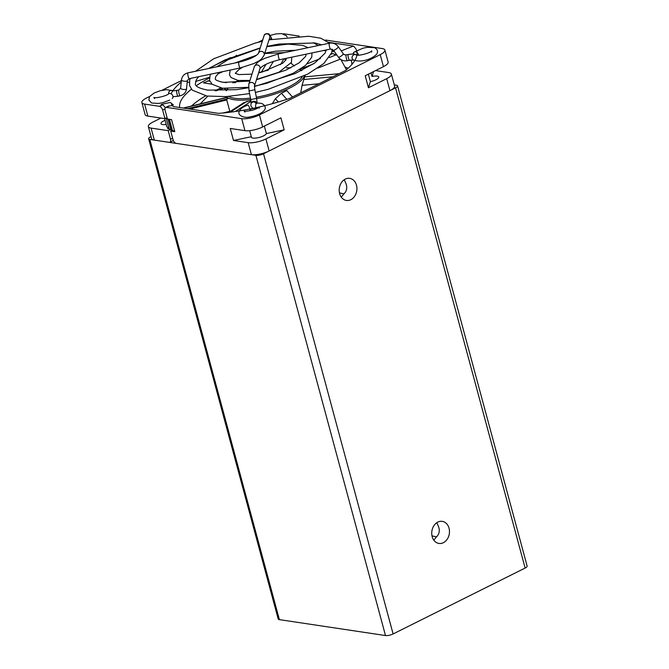 <?xml version="1.0" encoding="UTF-8"?>
<svg xmlns="http://www.w3.org/2000/svg" width="669" height="669" viewBox="0 0 669 669"><rect width="100%" height="100%" fill="white"/><g stroke="black" fill="none" stroke-linecap="round" stroke-linejoin="round"><path stroke-width="1" d="M344.276 179.693L345.982 183.624C347.504 187.872 346.718 191.384 343.623 194.144A11.164 8.814 -81.5 0 1 341.148 196.97M344.025 193.918L339.442 192.856M356.477 185.196A11.164 8.814 -81.5 0 1 346.4 200.441A11.164 8.814 -81.5 0 1 339.334 188.098A11.164 8.814 -81.5 0 1 349.711 178.364A11.164 8.814 -81.5 0 1 356.477 185.196M436.832 522.698L438.529 526.62C440.051 530.877 439.265 534.38 436.171 537.148A11.164 8.814 -81.5 0 1 433.696 539.967M436.573 536.923L431.998 535.852M449.033 528.192A11.164 8.814 -81.5 0 1 438.948 543.445A11.164 8.814 -81.5 0 1 431.881 531.094A11.164 8.814 -81.5 0 1 442.259 521.36A11.164 8.814 -81.5 0 1 449.033 528.192M396.391 85.239L394.3 84.93L396.391 85.239A5.578 1.656 164.9 0 1 397.562 85.891L527.13 566.091A5.578 1.656 164.9 0 1 525.132 568.048L393.096 633.953A5.578 1.656 164.9 0 1 385.495 635.55L279.383 619.628A5.578 1.656 164.9 0 1 278.204 618.984L148.635 138.776A5.578 1.656 164.9 0 1 150.642 136.819L151.052 136.61M397.562 85.891A5.578 1.656 164.9 0 1 395.563 87.848L263.527 153.753A5.578 1.656 164.9 0 1 255.926 155.35L149.814 139.428A5.578 1.656 164.9 0 1 148.635 138.776M228.89 112.317L227.042 111.982M172.987 96.721L178.029 96.261A2.977 0.535 -101.9 0 1 177.001 93.894A2.977 0.535 -101.9 0 1 176.683 90.591A2.977 0.535 78.1 0 0 176.992 93.886A2.977 0.535 78.1 0 0 178.029 96.261A2.977 0.535 78.1 0 0 178.079 96.236M172.226 98.535A2.977 2.308 -127.5 0 0 172.242 94.772A2.977 2.308 -127.5 0 0 168.605 93.819C167.668 95.525 155.944 98.611 153.828 97.482L154.598 98.569M275.093 44.731A2.977 2.793 17.6 0 1 275.293 45.216M278.588 44.79A2.977 0.694 -109.4 0 0 278.505 44.146M176.683 90.591A2.977 0.535 -101.9 0 1 176.808 90.415L178.832 89.997A2.977 0.535 78.1 0 0 178.707 90.164A2.977 0.535 78.1 0 0 179.024 93.459A2.977 0.535 78.1 0 0 180.053 95.818L178.038 96.244M275.243 45.224A2.977 2.793 -162.4 0 0 275.043 44.739M256.16 103.202A2.977 2.793 -162.4 0 0 250.959 103.904L250.892 105.986L252.857 108.403M348.089 54.632A2.977 0.535 78.1 0 0 348.516 58.37A2.977 0.535 78.1 0 0 349.435 60.302A2.977 0.535 -101.9 0 1 348.516 58.354A2.977 0.535 -101.9 0 1 348.089 54.632A2.977 0.535 -101.9 0 1 348.214 54.457C356.644 53.553 353.157 53.963 356.61 55.009L356.502 54.95C356.527 56.246 370.016 53.47 371.772 50.827L371.646 52.149M353.257 53.997A2.977 2.308 52.5 0 1 354.018 52.182A2.977 2.308 52.5 0 1 358.3 54.415A2.977 2.308 52.5 0 1 358.408 55.151M256.528 108.729A2.977 1.647 86.8 0 1 255.784 107.316A2.977 1.647 86.8 0 1 257.105 103.193C261.169 102.775 263.812 103.921 265.016 106.647C266.923 110.92 258.259 115.52 250.315 116.782C244.603 118.697 237.177 115.377 239.201 111.455C240.129 108.888 243.014 106.781 247.856 105.133A2.977 0.694 70.6 0 1 249.771 108.579A2.977 0.694 70.6 0 1 249.83 110.753M253.074 102.056A2.977 2.793 17.6 0 1 256.21 103.202M353.424 60.009L349.444 60.285A2.977 0.535 78.1 0 0 349.486 60.277M149.605 96.47L146.536 98A13.02 3.872 -15.1 0 0 141.87 102.574L145.106 114.583A13.02 3.872 -15.1 0 0 147.849 116.097L164.959 118.664L162.651 110.084L164.959 108.938M141.87 102.574A13.02 3.872 -15.1 0 0 144.613 104.088L159.465 106.321A3.721 1.999 63.5 0 1 162.651 110.084M154.33 140.105L169.182 142.338A3.721 1.999 63.5 0 0 169.918 142.229A3.721 1.999 63.5 0 0 170.511 139.244L168.203 130.664L151.085 128.097L154.33 140.105A13.02 3.872 -15.1 0 1 151.587 138.592L148.342 126.583A13.02 3.872 -15.1 0 0 151.085 128.097M164.599 118.605L166.84 126.909L168.897 128.139L167.576 128.691L170.888 129.326L168.203 130.664M165.059 120.311A7.811 2.325 -15.1 0 0 160.978 123.631A7.811 2.325 -15.1 0 0 166.18 124.451M160.928 118.062L153.017 122.009A13.02 3.872 -15.1 0 0 148.342 126.583M167.066 117.619L164.959 118.664M168.897 128.139L166.18 118.053M167.986 119.115L170.712 129.217M170.888 129.326L168.145 119.141M341.249 50.903L353.383 46.052A96.746 28.767 -15.1 0 1 355.498 59.257A96.746 28.767 -15.1 0 1 345.664 70.429L289.476 98.468A96.746 28.767 -15.1 0 1 218.537 113.362L173.38 106.58A96.746 28.767 -15.1 0 1 171.808 105L171.565 105.694L169.274 105.97A3.721 1.999 -116.5 0 0 168.538 106.07L165.728 107.466A3.721 1.999 63.5 0 0 165.134 110.46L167.442 119.032L171.557 119.651L174.793 131.659L170.687 131.04L172.995 139.612A3.721 1.999 63.5 0 0 176.181 143.383L251.41 154.673A13.02 3.872 -15.1 0 0 269.147 150.951L389.943 90.658A13.02 3.872 -15.1 0 0 394.618 86.075L391.373 74.067A13.02 3.872 -15.1 0 0 388.63 72.553L375.552 70.596M373.57 71.583L372.023 76.475A7.811 2.325 -15.1 0 1 377.099 76.115A7.811 2.325 -15.1 0 1 378.746 77.027A7.811 2.325 -15.1 0 1 370.383 81.643L368.443 87.764L386.707 78.649A13.02 3.872 -15.1 0 0 391.373 74.067M368.443 87.764L365.207 75.756L383.462 66.641A13.02 3.872 -15.1 0 0 388.137 62.066L384.901 50.058A13.02 3.872 -15.1 0 0 382.158 48.544L325.335 40.023M165.728 107.466A3.721 1.999 63.5 0 1 166.464 107.366L241.693 118.656A13.02 3.872 -15.1 0 0 259.43 114.934L380.226 54.641A13.02 3.872 -15.1 0 0 384.901 50.058M249.671 130.656L251.301 136.727L233.498 140.465L230.253 128.456L244.929 130.664A13.02 3.872 -15.1 0 0 262.666 126.943L280.921 117.828L284.166 129.828L266.354 133.566L264.339 126.107M233.498 140.465L248.166 142.664A13.02 3.872 -15.1 0 0 265.902 138.943L284.166 129.828M299.227 36.101L285.078 33.977A13.02 3.872 -15.1 0 0 283.347 33.843M261.972 40.383L258.083 42.323M181.391 80.598L161.839 90.357M370.383 81.643L368.368 74.175M372.023 76.475L371.044 72.846M256.102 108.135A7.811 2.325 -15.1 0 0 249.963 109.448M251.301 136.727A7.811 2.325 -15.1 0 0 251.285 137.187A7.811 2.325 -15.1 0 0 258.719 137.571A7.811 2.325 -15.1 0 0 266.354 133.566M332.125 50.685L333.998 50.961M171.808 105L173.355 104.866M173.33 104.916L170.286 102.441L161.89 104.239L162.065 104.882M181.224 82.22L181.107 82.212A96.746 28.767 -15.1 0 0 172.886 90.725A96.746 28.767 -15.1 0 0 171.072 93.769M236.4 55.268L235.639 56.179M209.322 77.336L195.524 81.484M189.31 82.187L187.203 82.279M313.309 42.691L318.21 45.551M334.483 51.647A88.935 26.442 -15.1 0 0 332.836 51.379A88.935 26.442 -15.1 0 0 332.05 51.27M326.112 50.668A88.935 26.442 -15.1 0 0 323.495 50.526M223.128 71.558A88.935 26.442 -15.1 0 0 217.718 73.941M209.272 78.056A88.935 26.442 -15.1 0 0 196.268 85.699M191.434 89.211A88.935 26.442 -15.1 0 0 179.71 107.533M351.802 64.542A88.935 26.442 -15.1 0 0 351.56 61.724A88.935 26.442 -15.1 0 0 350.891 60.034M345.112 54.908A88.935 26.442 -15.1 0 0 343.715 54.256M237.913 80.89A88.935 26.442 -15.1 0 0 232.779 82.847M220.787 87.948A88.935 26.442 -15.1 0 0 214.891 90.792M205.659 95.826A88.935 26.442 -15.1 0 0 191.468 106.028M348.123 68.288A88.935 26.442 -15.1 0 0 345.187 67.117M345.998 68.798L346.96 69.325M223.212 88.35L216.02 90.833M207.783 96.152L200.24 103.871M165.218 107.968A3.721 1.999 -116.5 0 0 162.274 104.916L161.104 104.682L161.89 104.239M230.479 57.567L209.548 68.012M353.383 46.052L328.755 42.356M170.687 131.04L172.359 130.204L174.793 131.659M169.424 119.333L172.359 130.204M168.287 119.157L171.398 130.689M169.918 142.229L172.727 140.833A3.721 1.999 -116.5 0 0 173.238 140.331M272.3 103.703L275.394 98.753L281.398 93.259L286.792 90.583L292.487 96.963M300.699 92.866L302.045 85.348L304.654 76.893L339.133 73.682M183.197 108.06L226.164 97.507L227.978 98.744L187.496 108.704M226.607 99.096L226.749 99.957L189.762 109.039M228.798 112.375L243.926 102.616L250.959 100.542M242.513 106.856L241.308 108.537M209.581 80.456L203.426 82.889L212.023 84.185M224.366 88.484L226.515 89.947M266.12 64.216L261.554 71.784M294.318 65.888L291.007 63.229M286.039 59.926L284.041 58.805M337.009 55.226L332.836 53.604L331.18 54.264M320.459 58.538L307.322 63.772M346.45 69.768L340.897 59.549M235.279 111.522L251.076 101.337M187.462 108.696L227.978 98.744M222.919 112.994L229.81 111.305M525.132 568.048L395.563 87.848M393.096 633.953L263.527 153.753M385.495 635.55L255.926 155.35M279.383 619.628L149.814 139.428M169.717 100.099L163.228 102.533L158.821 103.419L151.721 103.051L148.861 100.141L149.455 96.687L154.129 93.016L160.142 90.775L166.522 89.663L172.895 90.725A2.977 2.76 125.3 0 0 168.546 93.852M181.466 79.912A2.977 1.012 5.8 0 0 184.218 81.217A2.977 1.012 5.8 0 0 187.37 80.589A2.977 1.012 5.8 0 0 187.387 80.523L189.176 78.683A2.977 0.535 78.1 0 1 188.039 75.881A2.977 0.535 78.1 0 1 187.947 72.854C184.218 73.833 182.06 76.191 181.466 79.912L180.622 88.157A2.977 1.012 5.8 0 0 183.482 89.47A2.977 1.012 5.8 0 0 186.542 88.768C185.949 92.489 183.791 94.839 180.053 95.818M180.638 88.091A2.977 1.012 5.8 0 0 180.622 88.157L178.832 89.997M264.046 35.775A2.977 2.793 17.6 0 1 267.725 34.019A2.977 2.793 17.6 0 1 269.724 37.573L264.18 55.067A2.977 2.793 -162.4 0 0 262.189 51.505A2.977 2.793 -162.4 0 0 258.51 53.261L264.046 35.775C264.297 34.002 265.911 33.366 268.879 33.876L271.154 37.322A2.977 1.79 160.3 0 1 269.64 39.705M274.424 44.848A2.977 2.793 17.6 0 1 274.75 45.291M273.404 45.04A2.977 1.79 160.3 0 1 273.044 45.551M264.18 55.067C260.458 61.439 258.025 61.046 253.986 63.505L240.071 68.004A2.977 0.535 -101.9 0 1 238.933 65.202A2.977 0.535 -101.9 0 1 238.841 62.175C249.445 59.533 256.001 56.564 258.51 53.261M259.965 68.639C262.474 65.345 269.03 62.376 279.625 59.725A2.977 0.535 78.1 0 1 278.705 57.802A2.977 0.535 78.1 0 1 278.404 53.905L264.489 58.404C260.45 60.854 258.017 60.461 254.287 66.841A2.977 2.793 17.6 0 1 259.998 67.143A2.977 2.793 17.6 0 1 259.965 68.639L254.463 86.025A2.977 2.793 -162.4 0 0 251.644 82.421A2.977 2.793 -162.4 0 0 248.751 84.327L249.035 90.934L250.775 99.572L256.612 98.393L257.155 103.193M254.429 86.125L254.872 89.755L249.035 90.934M256.829 103.21A2.977 2.793 -162.4 0 0 251.218 103.202L251.134 103.486M354.018 52.182L363.016 48.185L367.423 47.298L374.531 47.666C377.517 49.339 378.269 51.454 376.798 54.022C372.131 59.206 360.926 63.011 353.165 59.867A2.977 2.76 -54.7 0 1 353.265 55.176A2.977 2.76 -54.7 0 1 356.527 54.958M337.444 48.034A2.977 0.652 -35.2 0 0 338.305 46.738C336.005 43.794 333.003 42.624 329.299 43.217A2.977 0.535 -101.9 0 0 329.6 47.114A2.977 0.535 -101.9 0 0 330.519 49.046L333.446 50.175A2.977 0.652 -35.2 0 0 335.002 49.765A2.977 0.652 -35.2 0 0 337.444 48.034M333.446 50.175L338.405 57.2A2.977 0.652 -35.2 0 0 339.961 56.798A2.977 0.652 -35.2 0 0 342.403 55.067A2.977 0.652 -35.2 0 0 343.281 53.98A2.977 0.652 -35.2 0 0 343.272 53.771C343.356 54.44 344.326 54.816 346.191 54.9L348.173 54.482M338.405 57.2C340.705 60.151 343.707 61.322 347.412 60.72A2.977 0.535 -101.9 0 1 346.492 58.797A2.977 0.535 -101.9 0 1 346.065 55.067A2.977 0.535 -101.9 0 1 346.191 54.9M144.613 104.088L147.849 116.097M386.707 78.649L389.943 90.658M380.226 54.641L383.462 66.641M259.43 114.934L262.666 126.943M265.902 138.943L269.147 150.951M248.166 142.664L251.41 154.673M241.693 118.656L244.929 130.664M159.465 106.321L162.274 104.916M169.274 105.97L166.464 107.366M170.511 139.244L172.619 138.199M171.297 103.151L171.808 105.016M168.371 128.247L168.538 128.891M226.323 96.595A40.934 12.176 -15.1 0 0 234.016 99.714A40.934 12.176 -15.1 0 0 250.758 99.489M256.653 98.602A40.934 12.176 -15.1 0 0 304.395 75.814M207.75 80.857L209.84 81.175M273.462 61.347L268.127 70.186M283.957 58.822L280.395 64.726M336.273 54.783L329.34 57.551M313.385 63.906L300.665 68.974M340.295 59.14L317.842 68.087M332.945 76.776L303.659 79.502M318.929 83.767L302.045 85.348M286.834 99.347L281.398 93.259M278.287 101.997L275.394 98.753M230.128 112.216L247.012 101.328M183.666 108.127L226.398 97.632M290.647 67.878A39.814 11.841 -15.1 0 0 286.449 67.853M267.859 70.295A39.814 11.841 -15.1 0 0 258.702 72.637M238.716 80.548A39.814 11.841 -15.1 0 0 234.861 82.78M227.736 88.743A39.814 11.841 -15.1 0 0 226.574 90.616M228.639 96.445A39.814 11.841 -15.1 0 0 250.482 98.092M256.378 97.222A39.814 11.841 -15.1 0 0 302.187 76.885M301.451 70.621A39.814 11.841 -15.1 0 0 299.695 69.601M248.559 87.748L236.408 89.671L207.783 90.139C199.638 88.509 195.49 86.493 195.331 84.085L196.268 79.87L198.609 76.701M249.57 93.61L226.072 96.612L206.897 96.027L192.271 90.139L189.57 85.59L189.67 80.272L190.331 78.44M195.574 71.257L213.587 58.83L255.081 43.1L262.298 41.294M269.013 39.831L308.718 36.243L320.719 38.192L329.566 43.167M332.159 49.188L331.749 52.65L323.838 63.496L307.673 74.142L268.302 89.253L255.407 92.422M326.213 49.949L325.042 53.227L314.739 62.995L295.188 73.523L254.446 86.544M208.812 68.481L224.985 59.909L260.199 47.925M266.948 46.345L279.182 44.037L315.032 42.967L321.605 44.831M173.079 90.85L176.808 90.432M275.344 44.681L275.444 45.191M287.068 36.971L286.524 35.842L281.624 33.575L275.937 33.935L270.276 35.373M262.934 39.287L261.362 41.511M187.387 80.523L186.542 88.768M238.841 62.175L187.947 72.854M240.071 68.004L189.176 78.683M271.154 37.322L271.848 39.27M257.105 103.193L255.583 103.118L256.269 103.678M251.184 103.352L250.775 99.572M259.279 108.236L259.405 106.915C258.092 108.135 255.591 109.281 251.912 110.352C246.443 111.297 243.851 111.522 244.135 111.037L244.904 112.116M254.872 89.755L256.612 98.393M254.287 66.841L248.751 84.327M338.305 46.738L343.272 53.771M279.625 59.725L330.519 49.046M278.404 53.905L329.299 43.217M347.412 60.72L349.435 60.302M251.97 74.159L238.967 74.577L235.212 73.322M249.989 80.422L238.08 80.464L231.031 77.529L229.459 74.844L230.186 70.078M239.937 61.941L256.06 55.569M264.681 53.503L284.509 52.625M291.684 57.2L291.483 62.359L278.856 72.277L256.553 79.419M286.223 59.558L282.761 63.179L262.123 72.035L258.619 72.904M235.237 73.314L239.084 69.409L242.094 67.544M258.569 61.055L260.358 60.578M284.417 58.721L286.198 59.566M249.788 81.058L223.371 82.354C217.751 81.116 215.05 79.895 215.276 78.699L215.744 76.575L219.39 72.344M248.525 87.305L222.493 88.241L212.14 84.286L209.514 80.213L210.25 74.259M216.723 66.816L228.137 59.666L260.124 48.151M266.847 46.663L288.038 44.095L302.823 45.433L308.075 47.675M311.988 52.935L311.746 57.225L305.465 65.445L293.173 73.281L266.321 83.424L254.446 86.242M306.159 54.164L305.641 56.405L299.118 62.836L286.031 70.103L256.444 79.745M234.919 63.003L256.528 55.243M264.782 53.186L275.411 51.212L295.798 50.25M225.854 96.629L226.097 97.523M226.716 99.815L229.91 111.656M304.955 75.538L305.307 76.835M220.778 81.852L226.339 82.688M290.831 67.786L286.558 67.77M268.277 70.153L258.719 72.578M238.582 80.531L234.66 82.789M227.418 88.726L226.097 90.65M301.903 70.404L299.98 69.417"/></g></svg>
